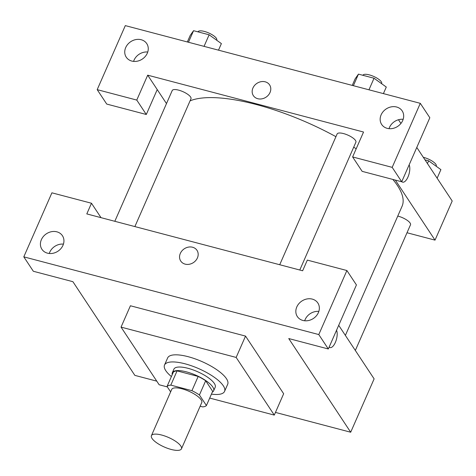<?xml version="1.0" encoding="UTF-8"?>
<svg xmlns="http://www.w3.org/2000/svg" width="476" height="476" viewBox="0 0 476 476"><rect width="100%" height="100%" fill="white"/><g stroke="black" fill="none" stroke-linecap="round" stroke-linejoin="round"><path stroke-width="0.71" d="M152.04 438.455A16.392 5.224 23.7 0 1 151.422 435.659A16.392 5.224 23.7 0 1 168.534 437.468A16.392 5.224 23.7 0 1 181.445 448.838A16.392 5.224 23.7 0 1 167.802 448.404A16.392 5.224 23.7 0 1 152.04 438.455M151.422 435.659L171.723 389.41A16.392 5.224 23.7 0 1 188.829 391.218A16.392 5.224 23.7 0 1 201.747 402.589L181.445 448.838M200.146 406.23L202.645 406.891A22.021 7.015 23.7 0 0 206.417 405.552L199.426 394.979A22.021 7.015 23.7 0 0 191.929 390.677L170.819 385.114A22.021 7.015 23.7 0 0 167.046 386.452L170.64 391.879M191.929 390.677L198.171 376.445L177.066 370.881L170.819 385.114M177.066 370.881A22.021 7.015 23.7 0 0 173.294 372.22L167.046 386.452M198.171 376.445A22.021 7.015 23.7 0 1 205.674 380.752L199.426 394.979M206.417 405.552L212.665 391.32L205.674 380.752M212.296 392.164A22.545 7.182 -156.3 0 0 213.623 390.832A22.545 7.182 -156.3 0 0 186.425 371.863A22.545 7.182 -156.3 0 0 172.336 372.708A22.545 7.182 -156.3 0 0 172.258 374.588M172.336 372.708L173.901 369.156A22.545 7.182 23.7 0 1 187.99 368.305A22.545 7.182 23.7 0 1 215.182 387.274L213.623 390.832M171.39 376.558A32.79 10.448 23.7 0 1 165.761 370.631A32.79 10.448 23.7 0 1 164.517 365.032A32.79 10.448 23.7 0 1 198.742 368.65A32.79 10.448 23.7 0 1 224.565 391.391A32.79 10.448 23.7 0 1 211.427 394.128M164.517 365.032L167.641 357.922A32.79 10.448 23.7 0 1 201.866 361.534A32.79 10.448 23.7 0 1 227.689 384.281L224.565 391.391M167.362 386.923L159.162 384.763L121.047 327.113L236.161 357.434L274.283 415.09L209.696 398.073M121.047 327.113L130.412 305.765L245.533 336.092L283.654 393.741L274.283 415.09M101.007 217.657L91.481 203.24L86.799 213.914L302.641 270.773L307.329 260.104L346.897 270.529L356.429 284.94L328.321 348.973L318.789 334.563L23.8 256.85L33.332 271.266L72.899 281.691L134.851 375.374L156.777 381.151M275.455 412.412L350.693 432.232L288.748 338.549L328.321 348.973M318.843 311.405A12.299 10.448 -33.5 0 0 304.682 320.77M318.385 312.625A12.299 10.448 -33.5 0 0 317.849 302.998A12.299 10.448 -33.5 0 0 301.832 301.064A12.299 10.448 -33.5 0 0 297.339 316.564A12.299 10.448 -33.5 0 0 308.198 320.604A12.299 10.448 -33.5 0 0 318.385 312.625M346.897 270.529L318.789 334.563M63.427 244.123A12.299 10.448 -33.5 0 0 49.724 252.268A12.299 10.448 -33.5 0 0 49.26 253.488M41.382 239.654A12.299 10.448 -33.5 0 0 41.918 249.281A12.299 10.448 -33.5 0 0 57.941 251.215A12.299 10.448 -33.5 0 0 62.433 235.715A12.299 10.448 -33.5 0 0 51.575 231.675A12.299 10.448 -33.5 0 0 41.382 239.654M91.481 203.24L51.908 192.816L23.8 256.85M245.533 336.092L236.161 357.434M330.047 347.575A9.734 4.088 104.8 0 0 335.354 342.44A9.734 4.088 104.8 0 0 336.532 330.261A9.734 4.088 -75.2 0 1 335.354 342.44A9.734 4.088 -75.2 0 1 330.047 347.575A9.734 4.088 -75.2 0 1 329.166 347.046M338.704 325.316L374.118 378.872L350.693 432.232M196.987 250.316A9.734 8.271 -33.5 0 0 188.389 247.115A9.734 8.271 -33.5 0 0 180.321 253.434A9.734 8.271 146.5 0 1 188.389 247.115A9.734 8.271 146.5 0 1 196.987 250.316A9.734 8.271 146.5 0 1 193.429 262.585A9.734 8.271 146.5 0 1 180.743 261.05A9.734 8.271 146.5 0 1 180.321 253.434A9.734 8.271 -33.5 0 0 180.743 261.056M190.073 100.835A120.91 38.52 23.7 0 1 256.219 104.506A120.91 38.52 23.7 0 1 335.931 136.683M353.704 147.185A120.91 38.52 23.7 0 1 356.191 148.786M392.843 179.434A120.91 38.52 23.7 0 1 402.077 206.251L345.38 335.407M279.721 264.733L337.127 133.958A10.246 3.267 23.7 0 1 343.529 133.577A10.246 3.267 23.7 0 1 355.893 142.199L299.785 270.023M114.817 221.292L172.223 90.517A10.246 3.267 23.7 0 1 178.625 90.137A10.246 3.267 23.7 0 1 190.983 98.758L134.875 226.582M397.769 216.068A10.246 3.267 23.7 0 1 398.138 216.163A10.246 3.267 23.7 0 1 410.502 224.785L355.334 350.461M147.697 75.172L363.545 132.03L352.615 156.937L392.188 167.362L420.296 103.328L125.307 25.615L97.193 89.649L136.767 100.073L147.697 75.172L166.487 103.584M407.004 232.746L435.022 240.13L395.324 180.089M269.6 84.895A9.734 8.271 -33.5 0 0 261.003 81.699A9.734 8.271 -33.5 0 0 252.935 88.012A9.734 8.271 146.5 0 1 261.003 81.694A9.734 8.271 146.5 0 1 269.6 84.895A9.734 8.271 146.5 0 1 266.042 97.163A9.734 8.271 146.5 0 1 253.357 95.634A9.734 8.271 146.5 0 1 252.935 88.012A9.734 8.271 -33.5 0 0 253.357 95.634M381.127 114.835A12.299 10.448 146.5 0 1 391.32 106.856A12.299 10.448 146.5 0 1 402.178 110.896A12.299 10.448 146.5 0 1 397.686 126.396A12.299 10.448 146.5 0 1 381.663 124.462A12.299 10.448 146.5 0 1 381.127 114.835M125.712 47.552A12.299 10.448 146.5 0 1 135.898 39.573A12.299 10.448 146.5 0 1 146.757 43.613A12.299 10.448 146.5 0 1 142.264 59.113A12.299 10.448 146.5 0 1 126.247 57.179A12.299 10.448 146.5 0 1 125.712 47.552M403.172 119.303A12.299 10.448 -33.5 0 0 389.469 127.449A12.299 10.448 -33.5 0 0 389.011 128.669M147.756 52.015A12.299 10.448 -33.5 0 0 134.048 60.16A12.299 10.448 -33.5 0 0 133.589 61.386M157.229 89.583L146.299 114.49L106.725 104.066L97.193 89.649M146.299 114.49L136.767 100.073M352.615 156.937L362.147 171.348L401.714 181.772L429.828 117.739L420.296 103.328M401.714 181.772L392.188 167.362M435.022 240.13L452.2 200.997L416.786 147.441M400.923 123.451L398.471 119.744M402.66 182.153A9.734 4.088 104.8 0 0 407.968 177.018A9.734 4.088 104.8 0 0 409.146 164.845A9.734 4.088 -75.2 0 1 407.968 177.018A9.734 4.088 -75.2 0 1 402.66 182.153A9.734 4.088 -75.2 0 1 401.78 181.63M437.135 178.208L440.901 169.629L428.644 160.823L424.997 159.859M428.644 160.823L427.442 163.56M423.319 157.318A10.246 3.267 23.7 0 1 432.708 161.435A10.246 3.267 23.7 0 1 436.266 166.082L436.195 166.249M218.502 50.17L221.388 43.602L209.131 34.796L193.553 30.69L190.233 35.397L187.348 41.959M209.131 34.796L204.049 46.362M193.553 30.69L188.472 42.257M197.974 31.856L197.986 31.821A10.246 3.267 23.7 0 1 208.684 32.951A10.246 3.267 23.7 0 1 216.753 40.061L216.681 40.222M383.412 93.611L386.292 87.043L374.035 78.237L358.458 74.131L355.138 78.837L352.258 85.4M374.035 78.237L368.959 89.803M358.458 74.131L353.382 85.698M362.879 75.297L362.896 75.262A10.246 3.267 23.7 0 1 373.589 76.392A10.246 3.267 23.7 0 1 381.657 83.502L381.591 83.663"/></g></svg>
